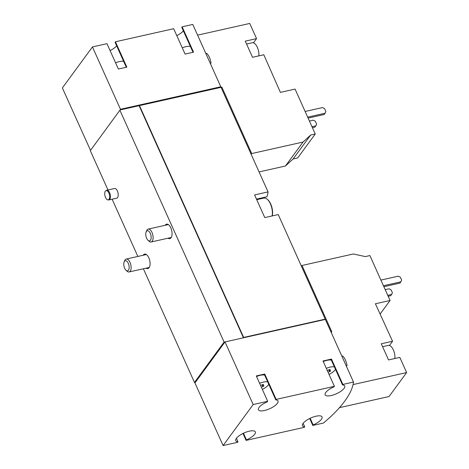 <?xml version="1.0" encoding="UTF-8"?>
<svg xmlns="http://www.w3.org/2000/svg" width="469" height="469" viewBox="0 0 469 469"><rect width="100%" height="100%" fill="white"/><g stroke="black" fill="none" stroke-linecap="round" stroke-linejoin="round"><path stroke-width="0.7" d="M259.597 383.284A9.913 3.377 -24.2 0 1 263.349 382.1A9.913 3.377 -24.2 0 1 267.699 381.895M268.76 384.258A9.913 3.377 -24.2 0 1 262.347 389.393M260.506 385.295A1.618 0.551 155.8 0 0 262.23 384.773A0.926 0.317 155.8 0 1 263.426 384.568A0.926 0.317 155.8 0 1 263.244 384.902A1.618 0.551 155.8 0 0 262.933 385.489A1.618 0.551 155.8 0 0 263.537 385.653A0.926 0.317 155.8 0 1 263.883 385.741A0.926 0.317 155.8 0 1 262.91 386.509A1.618 0.551 155.8 0 0 261.426 387.347M326.307 368.323A9.913 3.377 -24.2 0 1 330.059 367.139A9.913 3.377 -24.2 0 1 334.409 366.934M335.47 369.296A9.913 3.377 -24.2 0 1 329.056 374.432M327.215 370.334A1.618 0.551 155.8 0 0 328.939 369.812A0.926 0.317 155.8 0 1 330.135 369.607A0.926 0.317 155.8 0 1 329.953 369.941A1.618 0.551 155.8 0 0 329.643 370.528A1.618 0.551 155.8 0 0 330.246 370.692A0.926 0.317 155.8 0 1 330.592 370.78A0.926 0.317 155.8 0 1 329.619 371.548A1.618 0.551 155.8 0 0 328.136 372.386M353.057 384.586L406.635 372.568L399.823 357.407L388.537 359.934L381.279 343.783L392.559 341.256L375.405 303.771L390.073 300.482L369.889 255.564L365.333 256.59L353.339 253.975L302.001 265.489L331.864 331.941L331.061 332.122M390.073 300.482L380.06 314.124M236.411 438.31L237.976 441.792L237.613 442.29L223.086 445.55L253.166 404.554L225.02 341.924L325.351 319.424L353.497 382.047A128.858 43.863 -24.2 0 1 323.417 423.05L312.782 425.43L309.675 418.512M220.717 87.351L221.831 87.105L251.695 153.556L303.033 142.043L310.701 135.019L315.25 133.999L295.065 89.081L280.398 92.375L263.807 54.762L252.527 57.294L245.264 41.143L256.549 38.61L249.737 23.45L197.59 35.146M315.25 133.999L297.668 157.965L293.113 158.985L285.445 166.008L259.064 171.93M210.241 63.292L211.05 63.11A10.74 5.2 77.4 0 0 206.636 53.29L205.832 53.472M253.43 42.861L256.549 38.61M90.47 150.256L62.365 87.932L92.446 46.935L106.973 43.676L118.37 69.037L126.835 67.137L115.438 41.776L173.682 28.715L185.079 54.076L193.545 52.176L182.148 26.815L192.777 24.429L220.793 86.777A128.858 43.863 -24.2 0 1 220.711 87.416M115.562 62.787A9.913 3.377 -24.2 0 1 119.314 61.603A9.913 3.377 -24.2 0 1 123.664 61.404M182.271 47.826A9.913 3.377 -24.2 0 1 186.023 46.642A9.913 3.377 -24.2 0 1 190.373 46.437M303.121 423.343L304.686 426.831L304.322 427.329L246.073 440.397L242.965 433.473M223.086 445.55L194.94 382.927L195.174 382.61L194.483 382.452L224.1 342.083L225.02 341.924M253.166 404.554L267.693 401.294L256.297 375.933L264.756 374.033L276.159 399.395L334.403 386.333L323.006 360.972L331.466 359.072L342.862 384.433L353.497 382.047M107.981 189.98L90.306 150.655L120.082 109.939L221.051 87.34L268.045 191.903L254.591 194.922L259.685 206.26L264.78 217.593L278.234 214.573L325.228 319.143A128.858 43.863 -24.2 0 1 325.187 319.459M256.473 199.114L266.972 196.757A128.858 43.863 155.8 0 0 268.045 191.903M139.481 105.636L243.651 337.434L325.228 319.143M106.803 190.244L114.559 188.503A4.954 2.398 77.4 0 1 117.725 191.862A4.954 2.398 77.4 0 1 117.555 197.59A4.954 2.398 77.4 0 1 116.728 198.176L108.972 199.917A4.954 2.398 -102.6 0 0 109.799 199.331A4.954 2.398 -102.6 0 0 109.969 193.603A4.954 2.398 -102.6 0 0 106.803 190.244A4.954 2.398 -102.6 0 0 106.469 190.373L105.83 190.742A4.737 2.292 -102.6 0 0 104.945 195.737A4.737 2.292 -102.6 0 0 107.876 199.882A4.737 2.292 -102.6 0 0 109.007 199.296A4.737 2.292 -102.6 0 0 109.06 193.504A4.737 2.292 -102.6 0 0 105.83 190.742M165.141 225.302A7.434 3.6 77.4 0 1 165.328 225.014A7.434 3.6 77.4 0 1 166.565 224.135A7.434 3.6 77.4 0 1 171.707 230.601A7.434 3.6 77.4 0 1 169.819 238.645A7.434 3.6 77.4 0 1 168.031 238.199M143.156 255.259A7.434 3.6 77.4 0 1 143.344 254.972A7.434 3.6 77.4 0 1 144.587 254.092A7.434 3.6 77.4 0 1 149.722 260.559A7.434 3.6 77.4 0 1 147.841 268.602A7.434 3.6 77.4 0 1 146.047 268.157M112.126 199.208L137.851 256.449M143.385 268.755L194.483 382.452M119.923 110.285L224.1 342.083M92.446 46.935L120.463 109.277L220.793 86.777M90.499 150.391L120.082 109.939M139.117 105.666L243.44 337.797M243.692 337.739L243.651 337.434M194.887 382.675L224.51 342.306M195.174 382.61L224.792 342.241M139.293 105.431L120.533 109.64L120.463 109.277M116.634 45.763A10.74 3.652 -24.2 0 1 110.086 50.593M115.438 41.776L115.069 42.28L126.296 67.26M183.344 30.802A10.74 3.652 -24.2 0 1 176.795 35.632M182.148 26.815L181.779 27.313L193.005 52.299M120.41 109.353L220.196 86.976L220.424 87.48M304.686 426.831A10.74 3.652 -24.2 0 1 302.458 425.735A10.74 3.652 -24.2 0 1 310.754 418.002A10.74 3.652 -24.2 0 1 322.051 416.935A10.74 3.652 -24.2 0 1 313.151 424.932L312.782 425.43M342.862 384.433L342.499 384.932A10.74 3.652 -24.2 0 1 344.727 386.028A10.74 3.652 -24.2 0 1 336.431 393.761A10.74 3.652 -24.2 0 1 325.14 394.834A10.74 3.652 -24.2 0 1 334.039 386.831L334.403 386.333M276.159 399.395L275.79 399.893A10.74 3.652 -24.2 0 1 278.017 400.989A10.74 3.652 -24.2 0 1 269.722 408.722A10.74 3.652 -24.2 0 1 258.431 409.795A10.74 3.652 -24.2 0 1 267.33 401.792L267.693 401.294M237.976 441.792A10.74 3.652 -24.2 0 1 235.749 440.702A10.74 3.652 -24.2 0 1 244.05 432.963A10.74 3.652 -24.2 0 1 255.341 431.896A10.74 3.652 -24.2 0 1 246.442 439.893L246.073 440.397M194.764 382.387L224.381 342.024M243.593 337.516L324.724 319.565M243.452 433.239L246.442 439.893M264.756 374.033L264.393 374.532L275.79 399.893M256.543 376.484A9.913 3.377 -24.2 0 1 260.295 375.3A9.913 3.377 -24.2 0 1 264.645 375.094M331.466 359.072L331.102 359.571L342.499 384.932M323.252 361.523A9.913 3.377 -24.2 0 1 327.004 360.339A9.913 3.377 -24.2 0 1 331.354 360.133M310.161 418.278L313.151 424.932M221.831 87.105L221.28 87.855M251.695 153.556L251.144 154.307M303.033 142.043L285.445 166.008M310.701 135.019L293.113 158.985M307.676 117.139L325.099 113.234L325.873 111.499L324.601 108.667L322.555 107.565L305.131 111.475M308.11 118.1L324.173 114.495L325.099 113.234M311.979 126.718L315.848 125.85L316.616 124.115L315.344 121.283L313.298 120.181L309.434 121.049M312.413 127.674L314.922 127.111L315.848 125.85M246.571 44.051L252.187 42.79A9.087 4.403 77.4 0 1 257.358 47.322A9.087 4.403 77.4 0 1 258.841 55.875M406.635 372.568L389.047 396.534L339.468 407.655M346.257 365.931L347.06 365.75A10.74 5.2 77.4 0 0 342.651 355.936L341.842 356.118M302.001 265.489L301.45 266.24M389.44 345.506L392.559 341.256M382.587 346.691L388.203 345.43A9.087 4.403 77.4 0 1 393.368 349.962A9.087 4.403 77.4 0 1 394.857 358.521M383.454 285.75L400.878 281.84L401.652 280.11L400.374 277.273L398.328 276.171L380.904 280.081M383.882 286.706L399.951 283.1L400.878 281.84M387.757 295.323L391.621 294.456L392.395 292.72L391.123 289.889L389.071 288.787L385.207 289.654M388.185 296.279L390.695 295.716L391.621 294.456M107.876 199.882L108.615 199.941A4.954 2.398 -102.6 0 0 108.972 199.917M150.449 240.269A5.188 2.515 -102.6 0 0 150.074 232.935A5.188 2.515 -102.6 0 0 146.146 231.903A5.188 2.515 -102.6 0 0 148.04 240.339A5.188 2.515 -102.6 0 0 150.449 240.269M148.04 240.339L149.136 241.301A6.607 3.201 -102.6 0 0 151.106 241.992A6.607 3.201 -102.6 0 0 152.208 241.213A6.607 3.201 -102.6 0 0 152.437 233.58A6.607 3.201 -102.6 0 0 148.216 229.095A6.607 3.201 -102.6 0 0 146.727 230.56L146.146 231.903M272.255 215.916A10.904 5.282 -102.6 0 0 267.781 199.747L267.271 199.296A11.567 5.599 -102.6 0 0 263.824 198.088L256.731 199.683M272.12 215.945A11.567 5.599 -102.6 0 0 267.271 199.296M128.465 270.226A5.188 2.515 -102.6 0 0 128.09 262.898A5.188 2.515 -102.6 0 0 124.162 261.866A5.188 2.515 -102.6 0 0 126.055 270.296A5.188 2.515 -102.6 0 0 128.465 270.226M126.055 270.296L127.152 271.264A6.607 3.201 -102.6 0 0 129.122 271.956A6.607 3.201 -102.6 0 0 130.224 271.17A6.607 3.201 -102.6 0 0 130.452 263.537A6.607 3.201 -102.6 0 0 126.231 259.058A6.607 3.201 -102.6 0 0 124.742 260.524L124.162 261.866M329.766 369.519L329.953 369.941M328.857 369.859L329.619 371.548M263.056 384.48L263.244 384.902M262.148 384.82L262.91 386.509M329.25 369.66L329.643 370.528M262.54 384.621L262.933 385.489M168.359 224.581L148.216 229.095M171.249 237.478L151.106 241.992M146.375 254.538L126.231 259.058M149.265 267.436L129.122 271.956"/></g></svg>
